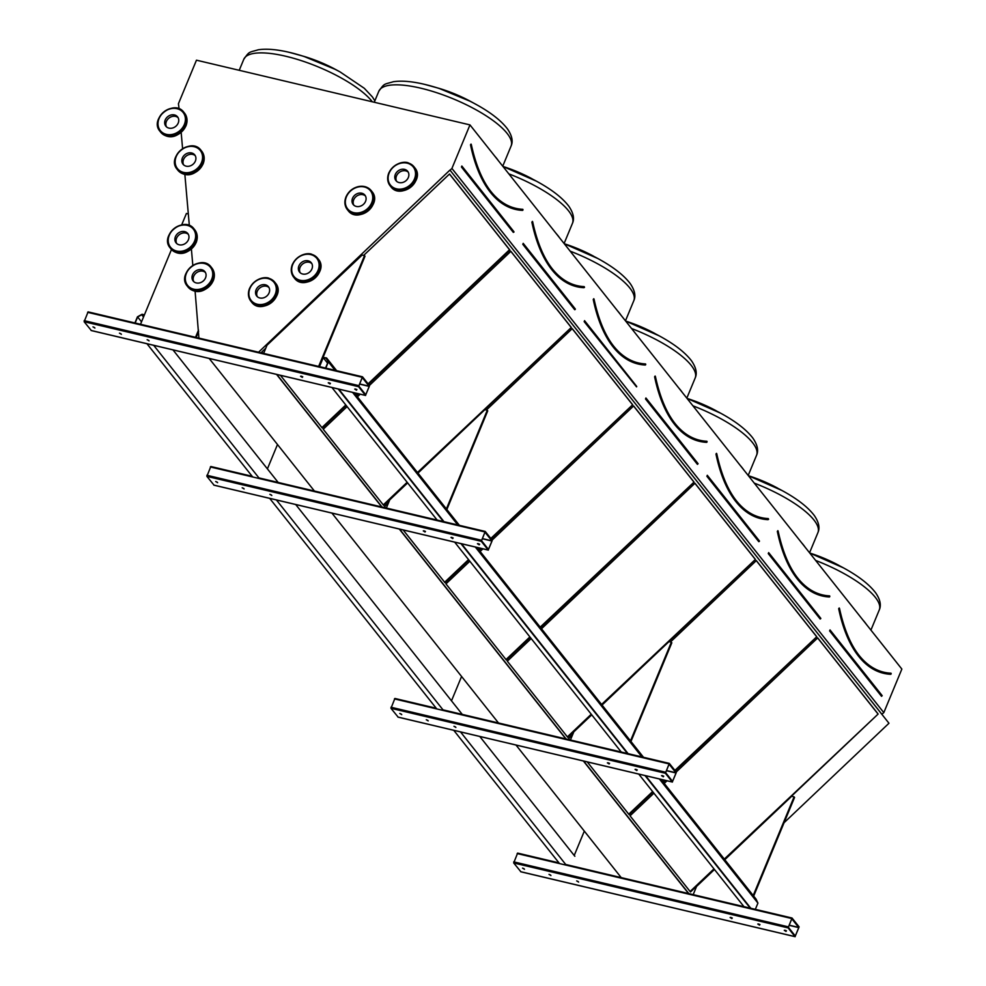 <?xml version="1.0" encoding="UTF-8"?>
<svg xmlns="http://www.w3.org/2000/svg" width="986" height="986" viewBox="0 0 986 986"><rect width="100%" height="100%" fill="white"/><g stroke="black" fill="none" stroke-linecap="round" stroke-linejoin="round"><path stroke-width="1.48" d="M784.092 822.706L888.965 723.256L881.829 714.258L883.813 712.631L901.857 669.075L469.965 124.902L196.46 60.183L178.429 103.727L179.095 108.83M799.091 926.84L792.041 918.028L788.097 927.888L795.036 936.626L799.091 926.84M676.359 772.211L669.309 763.398L665.377 773.258L672.304 781.984L676.359 772.211M492.26 540.254L485.223 531.442L481.279 541.302L488.218 550.028L492.26 540.254M621.217 877.614L516.011 745.059M791.906 918.052L565.767 864.537M688.585 893.55L583.379 760.995M498.485 722.972L331.925 513.102M669.174 763.41L443.034 709.895M565.865 738.908L399.293 529.038M314.398 491.016L209.192 358.46M485.087 531.454L258.948 477.951M381.767 506.964L276.561 374.409M369.54 385.612L362.491 376.8L358.547 386.66L365.486 395.398L369.54 385.612M890.777 674.301L890.777 674.301A185.614 84.069 -76.7 0 1 838.692 608.682L839.074 608.559A185.331 83.946 103.3 0 0 883.937 673.093A185.331 83.946 103.3 0 0 891.061 674.079L891.196 673.549M848.65 637.954A184.776 83.699 103.3 0 0 884.06 672.551C862.417 666.746 847.553 645.337 839.468 608.337L839.259 608.128A184.505 83.563 103.3 0 1 839.222 607.992L838.692 608.682M724.291 859.089L878.132 714.037L817.702 637.905L676.223 772.038M667.004 780.789L664.231 783.414M653.915 793.2L630.042 815.829L690.471 891.973L714.345 869.332M877.713 713.63L817.653 637.954M724.661 859.545L878.132 714.037M690.101 891.504L713.975 868.876M822.57 595.766L829.731 596.173L829.411 596.974A185.614 84.069 -76.7 0 1 777.338 531.368L777.707 531.244A185.331 83.946 103.3 0 0 822.57 595.766A185.331 83.946 103.3 0 0 829.707 596.764L829.818 596.222M674.929 770.399L816.765 636.722L756.336 560.59L670.468 641.997M572.595 734.804L568.675 738.514L569.723 739.833M816.346 636.315L756.287 560.64M587.249 761.907L629.105 814.646L652.978 792.017M663.295 782.231L665.267 780.37M675.287 770.855L816.765 636.722M628.748 814.189L652.621 791.561M662.937 781.775L664.589 780.209M768.045 519.659L768.045 519.659A185.614 84.069 -76.7 0 1 715.972 454.041L716.341 453.93A185.331 83.946 103.3 0 0 761.204 518.451A185.331 83.946 103.3 0 0 768.34 519.449L768.427 518.895M725.918 483.325A184.776 83.699 103.3 0 0 761.34 517.909C739.685 512.104 724.821 490.708 716.748 453.696L716.539 453.486A184.505 83.563 103.3 0 1 716.489 453.35L715.972 454.041M601.571 704.46L755.399 559.407L694.97 483.263L541.499 628.772M531.183 638.558L507.309 661.199L567.739 737.331L591.612 714.702M754.98 559L694.92 483.313M601.928 704.916L755.399 559.407M567.381 736.875L591.255 714.234M706.974 442.122L706.888 441.26L706.679 442.344A185.614 84.069 -76.7 0 1 654.605 376.726L654.975 376.615A185.331 83.946 103.3 0 0 699.838 441.136A185.331 83.946 103.3 0 0 706.974 442.122M540.205 627.133L694.033 482.092L633.616 405.949L492.137 540.082M482.918 548.832L480.145 551.457M469.829 561.244L445.955 583.872L506.373 660.016L530.246 637.375M693.626 481.673L633.554 405.998M540.562 627.601L694.033 482.092M506.015 659.56L529.889 636.919M645.312 365.017L645.312 365.017A185.614 84.069 -76.7 0 1 593.239 299.411L593.609 299.288A185.331 83.946 103.3 0 0 638.484 363.822A185.331 83.946 103.3 0 0 645.608 364.808L645.744 364.278M603.185 328.683A184.776 83.699 103.3 0 0 638.608 363.279C616.953 357.474 602.089 336.066 594.016 299.066L593.806 298.844A184.505 83.563 103.3 0 1 593.769 298.721L593.239 299.411M490.831 538.442L632.667 404.765L572.25 328.634L486.381 410.04M388.496 502.848L384.589 506.557L385.625 507.876M632.26 404.359L572.188 328.683M403.151 529.95L445.019 582.701L468.892 560.06M479.208 550.274L481.168 548.413M491.201 538.911L632.667 404.765M444.649 582.233L468.523 559.604M478.839 549.818L480.49 548.253M577.118 286.495L584.279 286.901L583.946 287.702A185.614 84.069 -76.7 0 1 531.873 222.096L532.243 221.973A185.331 83.946 103.3 0 0 577.118 286.495A185.331 83.946 103.3 0 0 584.242 287.493L584.538 287.259M417.472 472.504L571.313 327.451L510.884 251.319L369.405 385.452M360.186 394.19L357.413 396.828M347.097 406.602L323.223 429.243L383.653 505.374L407.526 482.746M570.894 327.044L510.834 251.368M417.842 472.96L571.313 327.451M383.283 504.918L407.156 482.29M883.813 712.631L451.921 168.446L469.965 124.902M881.952 714.394L450.06 170.208L451.921 168.446M881.829 714.258L450.06 170.208M368.468 384.269L509.947 250.136L449.517 173.992L363.649 255.411M265.776 348.206L261.857 351.916L262.905 353.235M280.431 375.321L322.286 428.06L346.16 405.419M356.476 395.645L358.436 393.784M258.566 352.212L449.936 170.085M688.857 893.612L583.65 761.056M566.124 738.982L399.564 529.1M382.038 507.026L276.832 374.47M195.092 291.166L198.913 338.099M181.165 132.432L182.595 148.639M184.85 174.362L189.337 225.511M191.395 249.088L192.825 265.382M368.111 383.813L509.528 249.729L449.468 174.041M321.917 427.604L345.79 404.963M356.106 395.189L357.758 393.624M480.465 174.054A184.776 83.699 103.3 0 0 515.875 208.638A184.776 83.699 103.3 0 0 522.987 209.624L522.58 210.388A185.614 84.069 -76.7 0 1 470.507 144.769L471.037 144.079A184.505 83.563 103.3 0 0 471.061 144.215L470.877 144.659A185.331 83.946 103.3 0 0 515.752 209.18A185.331 83.946 103.3 0 0 522.876 210.166L522.962 209.624M515.875 208.638C494.232 202.833 479.369 181.436 471.283 144.424L471.259 144.535M369.282 386.413L362.256 377.552L358.805 386.056L365.757 394.794L369.282 386.413L359.545 384.109M362.355 376.825L88.087 311.872L84.143 321.732L91.328 330.52M119.639 333.194L121.389 334.316L119.639 333.194M329.99 383.936L328.239 382.815L329.99 383.936M147.321 339.751L149.071 340.873L147.321 339.751M302.308 377.379L300.557 376.258L302.308 377.379M93.165 326.933L94.915 328.055L93.165 326.933M356.464 390.197L354.714 389.076L356.464 390.197M121.007 333.798L119.454 333.157M330.421 383.357L328.868 382.716M148.689 340.355L147.136 339.714M302.739 376.8L301.186 376.159M94.533 327.537L92.98 326.896M356.907 389.618L355.354 388.977M196.177 337.446L198.63 331.53M195.536 337.298L198.506 330.113M188.314 213.925L186.416 213.469L181.683 224.882M171.478 249.52L140.517 324.271M318.638 366.422L364.537 255.62L362.133 255.054L266.996 345.248L263.619 353.407M364.537 255.62L365.005 256.212L319.291 366.582L323.1 357.388L326.107 358.091L323.235 357.684L319.526 366.632M492.014 541.043L484.976 532.193L481.538 540.685L488.489 549.436L492.014 541.043L482.265 538.738M252.206 476.349L210.819 466.501L206.875 476.361L214.048 485.161M242.371 487.836L244.121 488.957L242.371 487.836M452.722 538.566L450.972 537.444L452.722 538.566M270.053 494.38L271.803 495.502L270.053 494.38M425.04 532.021L423.29 530.899L425.04 532.021M215.885 481.562L217.635 482.684L215.885 481.562M479.196 544.827L477.446 543.705L479.196 544.827M243.739 488.44L242.186 487.799M453.153 537.986L451.6 537.345M271.421 494.984L269.868 494.343M425.471 531.442L423.918 530.801M217.265 482.166L215.712 481.525M479.627 544.26L478.074 543.619M676.1 772.999L669.075 764.15L665.624 772.642L672.575 781.393L676.1 772.999L666.363 770.695M436.293 708.305L394.905 698.458L390.961 708.318L398.147 717.118M426.457 719.78L428.207 720.902L426.457 719.78M636.808 770.522L635.058 769.4L636.808 770.522M454.139 726.337L455.889 727.458L454.139 726.337M609.126 763.965L607.376 762.844L609.126 763.965M399.983 713.519L401.733 714.64L399.983 713.519M663.295 776.783L661.544 775.662L663.295 776.783M427.838 720.396L426.285 719.743M637.252 769.943L635.699 769.302M455.52 726.941L453.967 726.3M609.57 763.398L608.017 762.757M401.351 714.123L399.798 713.482M663.726 776.216L662.173 775.563M798.833 927.629L791.807 918.779L788.356 927.271L795.308 936.022L798.833 927.629L789.096 925.336M559.025 862.947L517.638 853.1L513.694 862.96L520.879 871.747M549.19 874.422L550.94 875.543L549.19 874.422M759.54 925.151L757.79 924.03L759.54 925.151M576.872 880.966L578.622 882.088L576.872 880.966M731.858 918.607L730.108 917.485L731.858 918.607M522.716 868.161L524.466 869.282L522.716 868.161M786.015 931.425L784.264 930.303L786.015 931.425M550.558 875.026L549.005 874.385M759.972 924.585L758.419 923.944M578.24 881.583L576.687 880.929M732.29 918.028L730.737 917.387M524.084 868.765L522.531 868.124M786.458 930.846L784.905 930.205M277.485 444.513L267.403 468.88M446.387 508.936L487.269 410.25L484.853 409.683L417.953 473.107M487.269 410.25L487.737 410.842L446.855 509.528M407.637 482.893L389.729 499.877L386.352 508.049M461.584 676.47L451.489 700.824M630.485 740.893L671.355 642.206L668.952 641.639L602.052 705.064M671.355 642.206L671.823 642.798L630.954 741.484M591.736 714.85L573.827 731.834L570.438 739.993M584.316 831.112L574.222 855.466M753.205 895.522L794.087 796.848L791.684 796.269L724.784 859.706M794.087 796.848L794.556 797.44L753.674 896.114M714.468 869.479L696.547 886.463L693.17 894.635M750.777 908.833L645.017 775.575M628.045 754.204L460.93 543.631M443.404 521.545L338.198 388.989M744.516 907.354L638.755 774.096M621.796 752.712L454.669 542.14M437.143 520.066L331.937 387.51M326.612 358.744L326.107 358.091M327.032 359.631L325.996 358.337M327.574 363.156L323.235 357.684M144.424 314.842L142.058 314.275L144.326 315.076L141.725 314.46L137.448 316.814L134.909 322.952M574.863 856.279L479.788 736.48M462.261 714.394L295.701 504.524M278.175 482.45L172.969 349.894M566.272 865.178L460.511 731.92M443.54 710.536L276.425 499.964M259.454 478.58L153.693 345.334M559.53 863.576L453.77 730.33M436.798 708.946L269.683 498.374M252.712 476.99L146.951 343.732M750.592 908.217L645.386 775.662M627.86 753.587L461.288 543.717M443.762 521.631L338.555 389.076M336.67 370.699L326.551 357.93L323.334 357.437L326.341 358.152L328.091 361.924L325.54 368.061M659.412 778.989L757.926 903.102L756.102 899.158L661.027 779.371M643.501 757.285L476.928 547.415M459.402 525.328L354.196 392.773M326.551 357.93L328.375 361.874L325.787 368.123M641.886 756.903L475.314 547.033M457.787 524.946L352.594 392.391M335.067 370.317L328.375 361.874M757.926 903.102L755.338 909.338M750.827 908.279L645.62 775.723M628.094 753.637L461.534 543.767M444.008 521.693L338.802 389.137M144.215 315.323L141.725 314.731L137.646 316.974L135.144 323.001M143.525 317.011L141.725 314.731M141.516 321.855L137.646 316.974M205.421 272.481A7.494 6.286 -38.4 0 0 196.288 272.888A7.494 6.286 -38.4 0 0 193.811 281.688A7.494 6.286 141.6 0 1 193.7 276.277A7.494 6.286 141.6 0 1 205.421 272.481M205.532 277.879A7.494 6.286 -38.4 0 0 204.903 271.692A7.494 6.286 -38.4 0 0 195.117 271.421A7.494 6.286 -38.4 0 0 193.17 280.998A7.494 6.286 -38.4 0 0 199.702 282.883A7.494 6.286 -38.4 0 0 205.532 277.879M188.314 234.335A7.494 6.286 -38.4 0 0 179.193 234.742A7.494 6.286 -38.4 0 0 176.716 243.542A7.494 6.286 141.6 0 1 176.605 238.131A7.494 6.286 141.6 0 1 188.314 234.335M188.425 239.734A7.494 6.286 -38.4 0 0 187.796 233.534A7.494 6.286 -38.4 0 0 178.022 233.275A7.494 6.286 -38.4 0 0 176.063 242.852A7.494 6.286 -38.4 0 0 182.595 244.738A7.494 6.286 -38.4 0 0 188.425 239.734M178.096 117.667A7.494 6.286 -38.4 0 0 168.976 118.073A7.494 6.286 -38.4 0 0 166.498 126.874A7.494 6.286 141.6 0 1 166.387 121.463A7.494 6.286 141.6 0 1 178.096 117.667M178.207 123.065A7.494 6.286 -38.4 0 0 177.579 116.878A7.494 6.286 -38.4 0 0 167.805 116.607A7.494 6.286 -38.4 0 0 165.845 126.183A7.494 6.286 -38.4 0 0 172.377 128.069A7.494 6.286 -38.4 0 0 178.207 123.065M195.253 155.689A7.494 6.286 -38.4 0 0 186.132 156.108A7.494 6.286 -38.4 0 0 183.655 164.896A7.494 6.286 141.6 0 1 183.532 159.498A7.494 6.286 141.6 0 1 195.253 155.689M195.364 161.088A7.494 6.286 -38.4 0 0 194.735 154.901A7.494 6.286 -38.4 0 0 184.961 154.629A7.494 6.286 -38.4 0 0 183.002 164.206A7.494 6.286 -38.4 0 0 189.534 166.104A7.494 6.286 -38.4 0 0 195.364 161.088M353.715 199.764A7.494 6.286 -38.4 0 0 353.826 205.162A7.494 6.286 141.6 0 1 353.715 199.764A7.494 6.286 141.6 0 1 365.436 195.955A7.494 6.286 -38.4 0 0 353.715 199.764M352.544 198.285A7.494 6.286 -38.4 0 0 353.173 204.484A7.494 6.286 -38.4 0 0 362.959 204.755A7.494 6.286 -38.4 0 0 364.919 195.166A7.494 6.286 -38.4 0 0 358.374 193.281A7.494 6.286 -38.4 0 0 352.544 198.285M396.495 175.915A7.494 6.286 -38.4 0 0 396.606 181.325A7.494 6.286 141.6 0 1 396.495 175.915A7.494 6.286 141.6 0 1 408.216 172.119A7.494 6.286 -38.4 0 0 396.495 175.915M395.324 174.448A7.494 6.286 -38.4 0 0 395.965 180.635A7.494 6.286 -38.4 0 0 405.739 180.906A7.494 6.286 -38.4 0 0 407.699 171.33A7.494 6.286 -38.4 0 0 401.154 169.432A7.494 6.286 -38.4 0 0 395.324 174.448M300.089 267.354A7.494 6.286 -38.4 0 0 300.2 272.752A7.494 6.286 141.6 0 1 300.089 267.354A7.494 6.286 141.6 0 1 311.798 263.545A7.494 6.286 -38.4 0 0 300.089 267.354M298.906 265.875A7.494 6.286 -38.4 0 0 299.547 272.074A7.494 6.286 -38.4 0 0 309.321 272.346A7.494 6.286 -38.4 0 0 311.28 262.757A7.494 6.286 -38.4 0 0 304.748 260.871A7.494 6.286 -38.4 0 0 298.906 265.875M257.247 291.314A7.494 6.286 -38.4 0 0 257.358 296.724A7.494 6.286 141.6 0 1 257.247 291.314A7.494 6.286 141.6 0 1 268.968 287.518A7.494 6.286 -38.4 0 0 257.247 291.314M256.077 289.847A7.494 6.286 -38.4 0 0 256.717 296.034A7.494 6.286 -38.4 0 0 266.491 296.305A7.494 6.286 -38.4 0 0 268.451 286.729A7.494 6.286 -38.4 0 0 261.906 284.843A7.494 6.286 -38.4 0 0 256.077 289.847M881.521 696.313L829.62 630.917L882.187 695.697L830.323 630.436M829.62 630.917L830.027 629.931L881.891 696.005M830.027 629.931L881.928 695.327M884.06 672.551A184.776 83.699 103.3 0 0 891.171 673.537L891.024 674.079M856.23 651.536A184.505 83.563 103.3 0 0 890.987 673.204M863.009 620.132A71.584 21.458 22.5 0 1 866.411 624.421M838.95 565.422A51.839 15.542 -157.5 0 0 809.752 553.035L843.363 567.825C858.449 576.021 869.208 584.365 875.667 592.845C880.227 599.537 881.422 605.244 879.265 609.952A71.584 21.458 -157.5 0 0 815.632 560.442M809.913 553.232A66.838 20.04 22.5 0 1 843.363 567.825M820.155 618.986L768.254 553.59L820.82 618.382L768.957 553.121M768.254 553.59L768.661 552.616L820.611 618.801M768.661 552.616L820.623 618.136M787.284 560.64A184.776 83.699 103.3 0 0 822.706 595.236A184.776 83.699 103.3 0 0 829.805 596.222L829.793 596.222M777.855 530.665A184.505 83.563 103.3 0 0 777.88 530.801L778.102 531.023C786.187 568.022 801.051 589.431 822.706 595.236M794.876 574.209A184.505 83.563 103.3 0 0 829.62 595.889M801.643 542.805A71.584 21.458 22.5 0 1 805.044 547.107M777.584 488.107A51.839 15.542 -157.5 0 0 748.399 475.72L781.997 490.51C797.082 498.706 807.854 507.038 814.313 515.53C818.861 522.223 820.056 527.917 817.912 532.625A71.584 21.458 -157.5 0 0 754.278 483.128M748.547 475.905A66.838 20.04 22.5 0 1 781.997 490.51M758.789 541.671L706.888 476.275L759.454 541.067L707.591 475.794M706.888 476.275L707.295 475.301L759.245 541.487M707.295 475.301L759.195 540.698M761.204 518.451L768.636 519.215M761.34 517.909A184.776 83.699 103.3 0 0 768.439 518.907L768.291 519.437M733.51 496.895A184.505 83.563 103.3 0 0 768.254 518.574M740.276 465.491A71.584 21.458 22.5 0 1 743.678 469.78M716.218 410.792A51.839 15.542 -157.5 0 0 687.032 398.406L720.63 413.196C735.716 421.392 746.488 429.723 752.947 438.215C757.495 444.908 758.69 450.602 756.545 455.31A71.584 21.458 -157.5 0 0 692.912 405.813M687.18 398.59A66.838 20.04 22.5 0 1 720.63 413.196M697.435 464.357L645.522 398.96L698.088 463.753L646.237 398.48M645.522 398.96L645.929 397.974L697.805 464.049M645.929 397.974L697.829 463.371M699.838 441.136L707.085 441.58A184.776 83.699 103.3 0 1 699.974 440.594A184.776 83.699 103.3 0 1 664.552 406.01M655.123 376.036A184.505 83.563 103.3 0 0 655.16 376.159L654.605 376.726M672.144 419.58A184.505 83.563 103.3 0 0 706.888 441.26M678.91 388.176A71.584 21.458 22.5 0 1 682.312 392.465M654.852 333.478A51.839 15.542 -157.5 0 0 625.666 321.079L659.264 335.881C674.35 344.065 685.122 352.409 691.58 360.901C696.128 367.581 697.324 373.287 695.179 377.995A71.584 21.458 -157.5 0 0 631.545 328.498M625.814 321.276A66.838 20.04 22.5 0 1 659.264 335.881M636.512 386.845L584.168 321.633L636.746 386.66L584.871 321.165M584.168 321.633L584.562 320.66L636.438 386.734M584.562 320.66L636.525 386.179M638.608 363.279A184.776 83.699 103.3 0 0 645.719 364.265L645.571 364.808M610.778 342.265A184.505 83.563 103.3 0 0 645.522 363.933M617.544 310.849A71.584 21.458 22.5 0 1 620.958 315.15M593.486 256.15A51.839 15.542 -157.5 0 0 564.3 243.764L597.91 258.554C612.984 266.75 623.756 275.094 630.214 283.574C634.762 290.266 635.97 295.96 633.813 300.668A71.584 21.458 -157.5 0 0 570.179 251.171M564.448 243.949A66.838 20.04 22.5 0 1 597.91 258.554M574.702 309.715L522.802 244.318L575.356 309.111L523.504 243.85M522.802 244.318L523.209 243.345L575.146 309.53M523.209 243.345L575.109 308.741M541.832 251.368A184.776 83.699 103.3 0 0 577.241 285.952A184.776 83.699 103.3 0 0 584.353 286.951L584.328 286.951M532.403 221.394A184.505 83.563 103.3 0 0 532.428 221.53L532.65 221.751C540.722 258.751 555.586 280.16 577.241 285.952M549.412 264.938A184.505 83.563 103.3 0 0 584.168 286.618M556.178 233.534A71.584 21.458 22.5 0 1 559.592 237.836M532.12 178.836A51.839 15.542 -157.5 0 0 502.934 166.449L536.544 181.239C551.618 189.435 562.39 197.767 568.848 206.259C573.396 212.951 574.604 218.645 572.447 223.354A71.584 21.458 -157.5 0 0 508.813 173.856M503.082 166.634A66.838 20.04 22.5 0 1 536.544 181.239M488.045 187.623A184.505 83.563 103.3 0 0 522.802 209.303M513.792 231.537L461.842 166.03L461.436 167.004L514.014 232.018L462.138 166.523M513.336 232.4L461.436 167.004M494.812 156.219A71.584 21.458 22.5 0 1 498.226 160.508M424.781 84.414A66.838 20.04 22.5 0 1 433.988 86.867A66.838 20.04 22.5 0 1 475.178 103.924C490.264 112.108 501.024 120.452 507.482 128.944C512.042 135.624 513.238 141.331 511.081 146.039A71.584 21.458 -157.5 0 0 420.788 88.185A71.584 21.458 -157.5 0 0 378.821 91.254L374.261 102.261M372.338 101.804A71.584 21.458 -157.5 0 0 285.743 56.239A71.584 21.458 -157.5 0 0 243.788 59.296L239.228 70.302M289.748 52.455A66.838 20.04 22.5 0 1 298.955 54.908A66.838 20.04 22.5 0 1 340.145 71.966L364.29 88.284L372.449 96.985L374.853 100.843M340.145 71.966L335.721 69.562A51.839 15.542 -157.5 0 0 303.774 56.338L289.687 52.443C277.177 49.448 266.738 48.548 258.369 49.756C248.657 52.665 249.581 51.025 243.788 59.296M475.178 103.924L470.753 101.521A51.839 15.542 -157.5 0 0 438.819 88.284L424.719 84.389C412.21 81.394 401.77 80.507 393.402 81.715C383.702 84.623 384.614 82.972 378.821 91.254M461.842 166.03L513.706 232.092M515.752 209.18L522.999 209.636M362.022 377.256L87.618 312.328M358.571 385.575L84.167 320.635M358.547 386.66L84.143 321.732M365.486 395.398L91.082 330.458M369.282 386.229L359.607 383.936M484.742 531.898L210.338 466.957M481.304 540.205L206.9 475.277M481.279 541.302L206.875 476.361M488.218 550.028L213.802 485.1M492.014 540.858L482.339 538.578M668.841 763.854L394.437 698.914M665.402 772.161L390.986 707.233M665.377 773.258L390.961 708.318M672.304 781.984L397.9 717.056M676.1 772.814L666.437 770.522M791.573 918.484L517.157 853.556M788.122 926.803L513.718 861.863M788.097 927.888L513.694 862.96M795.036 936.626L520.633 871.686M798.833 927.456L789.157 925.164M187.673 286.556A15.258 12.818 -38.4 0 0 188.018 287.012A15.258 12.818 -38.4 0 0 201.329 290.858A15.258 12.818 -38.4 0 0 213.21 280.653A15.258 12.818 -38.4 0 0 211.916 268.044A15.258 12.818 -38.4 0 0 211.559 267.6M212.508 279.777A15.258 12.818 141.6 0 1 200.626 289.97A15.258 12.818 141.6 0 1 187.315 286.125A15.258 12.818 141.6 0 1 191.296 266.602A15.258 12.818 141.6 0 1 211.214 267.157A15.258 12.818 141.6 0 1 212.508 279.777M211.67 279.334A14.568 12.226 -38.4 0 0 197.323 263.73A14.568 12.226 -38.4 0 0 188.104 285.965A14.568 12.226 -38.4 0 0 211.67 279.334M170.578 248.41A15.258 12.818 -38.4 0 0 170.911 248.866A15.258 12.818 -38.4 0 0 184.222 252.712A15.258 12.818 -38.4 0 0 196.103 242.507A15.258 12.818 -38.4 0 0 194.821 229.886A15.258 12.818 -38.4 0 0 194.452 229.455M195.401 241.619A15.258 12.818 141.6 0 1 183.519 251.824A15.258 12.818 141.6 0 1 170.208 247.979A15.258 12.818 141.6 0 1 174.202 228.456A15.258 12.818 141.6 0 1 194.119 229.011A15.258 12.818 141.6 0 1 195.401 241.619M194.562 241.188A14.568 12.226 -38.4 0 0 180.216 225.584A14.568 12.226 -38.4 0 0 171.009 247.819A14.568 12.226 -38.4 0 0 194.562 241.188M160.361 131.742A15.258 12.818 -38.4 0 0 160.693 132.198A15.258 12.818 -38.4 0 0 174.004 136.043A15.258 12.818 -38.4 0 0 185.886 125.838A15.258 12.818 -38.4 0 0 184.604 113.217A15.258 12.818 -38.4 0 0 184.234 112.786M185.183 124.951A15.258 12.818 141.6 0 1 173.302 135.156A15.258 12.818 141.6 0 1 159.991 131.311A15.258 12.818 141.6 0 1 163.984 111.788A15.258 12.818 141.6 0 1 183.901 112.342A15.258 12.818 141.6 0 1 185.183 124.951M184.345 124.519A14.568 12.226 -38.4 0 0 169.999 108.916A14.568 12.226 -38.4 0 0 160.792 131.15A14.568 12.226 -38.4 0 0 184.345 124.519M177.505 169.765A15.258 12.818 -38.4 0 0 177.85 170.221A15.258 12.818 -38.4 0 0 191.161 174.066A15.258 12.818 -38.4 0 0 203.042 163.873A15.258 12.818 -38.4 0 0 201.76 151.252A15.258 12.818 -38.4 0 0 201.391 150.821M202.34 162.986A15.258 12.818 141.6 0 1 190.458 173.179A15.258 12.818 141.6 0 1 177.147 169.333A15.258 12.818 141.6 0 1 181.141 149.81A15.258 12.818 141.6 0 1 201.058 150.365A15.258 12.818 141.6 0 1 202.34 162.986M201.501 162.542A14.568 12.226 -38.4 0 0 187.155 146.939A14.568 12.226 -38.4 0 0 177.936 169.173A14.568 12.226 -38.4 0 0 201.501 162.542M347.688 210.043A15.258 12.818 -38.4 0 0 348.033 210.486A15.258 12.818 -38.4 0 0 367.951 211.041A15.258 12.818 -38.4 0 0 371.932 191.518A15.258 12.818 -38.4 0 0 371.574 191.087M346.037 196.99A15.258 12.818 141.6 0 1 357.918 186.785A15.258 12.818 141.6 0 1 371.229 190.631A15.258 12.818 141.6 0 1 367.248 210.154A15.258 12.818 141.6 0 1 347.331 209.611A15.258 12.818 141.6 0 1 346.037 196.99M346.406 196.83A14.568 12.226 -38.4 0 0 360.753 212.434A14.568 12.226 -38.4 0 0 369.972 190.199A14.568 12.226 -38.4 0 0 346.406 196.83M390.468 186.194A15.258 12.818 -38.4 0 0 390.813 186.65A15.258 12.818 -38.4 0 0 410.731 187.192A15.258 12.818 -38.4 0 0 414.712 167.682A15.258 12.818 -38.4 0 0 414.354 167.238M388.817 173.142A15.258 12.818 141.6 0 1 400.698 162.949A15.258 12.818 141.6 0 1 414.009 166.794A15.258 12.818 141.6 0 1 410.028 186.317A15.258 12.818 141.6 0 1 390.111 185.762A15.258 12.818 141.6 0 1 388.817 173.142M389.187 172.994A14.568 12.226 -38.4 0 0 403.545 188.597A14.568 12.226 -38.4 0 0 412.752 166.363A14.568 12.226 -38.4 0 0 389.187 172.994M294.05 277.633A15.258 12.818 -38.4 0 0 294.395 278.089A15.258 12.818 -38.4 0 0 314.312 278.631A15.258 12.818 -38.4 0 0 318.305 259.108A15.258 12.818 -38.4 0 0 317.936 258.677M292.411 264.581A15.258 12.818 141.6 0 1 304.292 254.376A15.258 12.818 141.6 0 1 317.603 258.221A15.258 12.818 141.6 0 1 313.61 277.744A15.258 12.818 141.6 0 1 293.692 277.202A15.258 12.818 141.6 0 1 292.411 264.581M292.768 264.421A14.568 12.226 -38.4 0 0 307.127 280.024A14.568 12.226 -38.4 0 0 316.333 257.79A14.568 12.226 -38.4 0 0 292.768 264.421M251.22 301.593A15.258 12.818 -38.4 0 0 251.566 302.049A15.258 12.818 -38.4 0 0 271.483 302.591A15.258 12.818 -38.4 0 0 275.464 283.081A15.258 12.818 -38.4 0 0 275.106 282.637M249.569 288.541A15.258 12.818 141.6 0 1 261.45 278.348A15.258 12.818 141.6 0 1 274.761 282.193A15.258 12.818 141.6 0 1 270.78 301.716A15.258 12.818 141.6 0 1 250.863 301.161A15.258 12.818 141.6 0 1 249.569 288.541M249.939 288.393A14.568 12.226 -38.4 0 0 264.297 303.996A14.568 12.226 -38.4 0 0 273.504 281.762A14.568 12.226 -38.4 0 0 249.939 288.393M883.937 673.093L891.184 673.537M879.265 609.952L870.921 630.103M817.912 532.625L809.555 552.789M756.545 455.31L748.189 475.474M699.974 440.594C678.319 434.789 663.455 413.38 655.382 376.381L655.098 376.147M695.179 377.995L686.823 398.147M638.484 363.822L645.719 364.265M633.813 300.668L625.469 320.832M572.447 223.354L564.103 243.517M511.081 146.039L502.737 166.19M335.721 69.562L303.774 56.338M470.753 101.521L438.819 88.284M362.491 376.8L88.087 311.872M365.596 395.472L91.193 330.544M485.223 531.442L258.899 477.89M252.157 476.287L210.819 466.501M488.329 550.114L213.925 485.174M669.309 763.398L442.985 709.834M436.243 708.244L394.905 698.458M672.415 782.058L398.011 717.13M792.041 918.028L565.717 864.475M558.976 862.886L517.638 853.1M795.147 936.7L520.744 871.772M211.916 268.044L211.214 267.157C201.526 253.538 176.248 273.59 187.315 286.125L188.018 287.012C192.652 292.263 203.683 295.936 213.247 280.776C215.096 275.994 214.652 271.742 211.916 268.044M194.821 229.886L194.119 229.011C184.419 215.392 159.153 235.444 170.208 247.979L170.911 248.866C175.545 254.117 186.576 257.79 196.14 242.63C197.989 237.836 197.545 233.596 194.821 229.886M184.604 113.217L183.901 112.342C174.202 98.723 148.935 118.776 159.991 131.311L160.693 132.198C165.328 137.448 176.358 141.121 185.923 125.962C187.771 121.179 187.328 116.927 184.604 113.217M201.76 151.252L201.058 150.365C191.358 136.746 166.092 156.799 177.147 169.333L177.85 170.221C182.484 175.471 193.515 179.144 203.079 163.996C204.928 159.202 204.484 154.95 201.76 151.252M371.932 191.518L371.229 190.631C368.061 186.958 363.797 185.602 358.436 186.576C352.618 188.018 348.477 191.444 346 196.867C344.151 201.649 344.595 205.901 347.331 209.611L348.033 210.486C357.721 224.105 382.999 204.053 371.932 191.518M414.712 167.682L408.524 163.035C406.417 161.519 395.226 161.075 388.78 173.018C386.931 177.813 387.375 182.065 390.111 185.762L390.813 186.65C400.501 200.269 425.779 180.216 414.712 167.682M318.305 259.108L312.106 254.474C309.998 252.946 298.807 252.502 292.361 264.458C290.525 269.252 290.956 273.492 293.692 277.202L294.395 278.089C304.082 291.696 329.361 271.643 318.305 259.108M275.464 283.081L269.277 278.434C267.169 276.918 255.978 276.474 249.532 288.417C247.683 293.212 248.127 297.464 250.863 301.161L251.566 302.049C261.253 315.668 286.532 295.615 275.464 283.081"/></g></svg>
